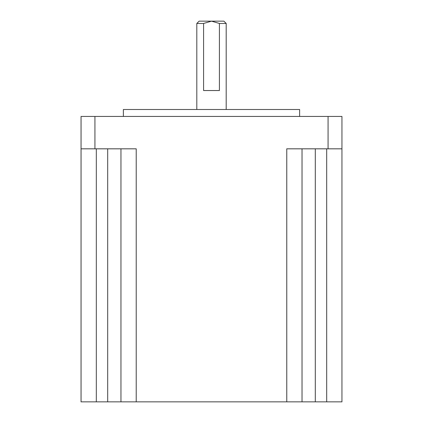 <?xml version="1.0" encoding="UTF-8"?>
<svg xmlns="http://www.w3.org/2000/svg" width="423" height="423" viewBox="0 0 423 423"><rect width="100%" height="100%" fill="white"/><g stroke="black" fill="none" stroke-linecap="round" stroke-linejoin="round"><path stroke-width="0.63" d="M196.811 23.461L199.127 21.15L211.5 21.15L203.59 23.461L196.811 23.461L196.811 109.504M226.189 23.461L219.41 23.461L211.5 21.15L223.873 21.15L226.189 23.461L226.189 109.504M219.41 23.461L219.41 90.538L203.59 90.538L203.59 23.461M123.379 116.441L123.379 109.504L299.621 109.504L299.621 116.441M136.217 401.85L136.217 148.822L81.052 148.822L81.052 116.441L341.948 116.441L341.948 148.822L286.762 148.822L286.762 401.85L120.952 401.85L120.952 148.822M341.948 148.822L341.948 401.85L326.683 401.85L326.683 148.822M96.317 148.822L96.317 401.85L81.052 401.85L81.052 148.822M302.027 148.822L302.027 401.85L326.683 401.85M302.027 401.85L286.762 401.85M96.317 401.85L120.952 401.85M315.309 148.822L315.309 401.85M107.691 148.822L107.691 401.85M94.932 148.822L94.932 116.441M328.068 148.822L328.068 116.441"/></g></svg>
